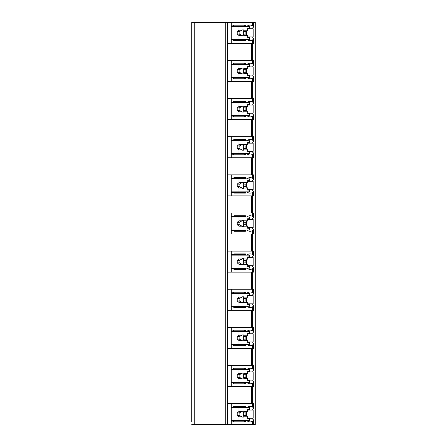 <?xml version="1.0" encoding="UTF-8"?>
<svg xmlns="http://www.w3.org/2000/svg" width="447" height="447" viewBox="0 0 447 447"><rect width="100%" height="100%" fill="white"/><g stroke="black" fill="none" stroke-linecap="round" stroke-linejoin="round"><path stroke-width="0.67" d="M247.666 418.224L253.153 418.224A9.504 6.722 90 0 1 252.622 419.079L253.572 419.923L253.572 424.65L255.276 424.65L255.276 22.35L191.724 22.35L191.724 421.895M191.724 383.772L191.724 406.558M191.724 345.643L191.724 368.429M191.724 307.514L191.724 330.299M191.724 269.385L191.724 292.17M191.724 231.255L191.724 254.047M191.724 193.126L191.724 215.918M191.724 154.997L191.724 177.789M191.724 116.868L191.724 139.66M191.724 78.745L191.724 101.53M191.724 40.616L191.724 63.401M253.572 424.65L191.724 424.65M194.227 22.35L194.227 424.65M252.622 22.35L252.622 25.77L253.572 27.077L252.622 27.921A9.504 6.722 90 0 1 253.153 28.776L253.153 36.945A9.504 6.722 90 0 1 252.622 37.794L253.572 38.638L253.572 43.365L252.622 43.365L252.622 63.899L253.572 65.206L253.572 60.479L227.674 60.479L227.674 43.365L231.747 43.365L231.747 39.861L231.216 39.861L231.216 25.853L231.747 25.853L231.747 22.35M231.747 60.479L231.747 63.982L231.216 63.982L231.216 77.99L231.747 77.99L231.747 81.494L227.674 81.494L227.674 98.608L231.747 98.608L231.747 102.112L231.216 102.112L231.216 116.119L231.747 116.119L231.747 119.623L227.674 119.623L227.674 136.737L231.747 136.737L231.747 140.241L231.216 140.241L231.216 154.249L231.747 154.249L231.747 157.752L227.674 157.752L227.674 174.866L231.747 174.866L231.747 178.364L231.216 178.364L231.216 192.378L231.747 192.378L231.747 195.881L227.674 195.881L227.674 212.99L231.747 212.99L231.747 216.493L231.216 216.493L231.216 230.507L231.747 230.507L231.747 234.01L227.674 234.01L227.674 251.119L231.747 251.119L231.747 254.622L231.216 254.622L231.216 268.636L231.747 268.636L231.747 272.134L227.674 272.134L227.674 289.248L231.747 289.248L231.747 292.751L231.216 292.751L231.216 306.759L231.747 306.759L231.747 310.263L227.674 310.263L227.674 327.377L231.747 327.377L231.747 330.881L231.216 330.881L231.216 344.888L231.747 344.888L231.747 348.392L227.674 348.392L227.674 365.506L231.747 365.506L231.747 369.01L231.216 369.01L231.216 383.018L231.747 383.018L231.747 386.521L227.674 386.521L227.674 403.635L231.747 403.635L231.747 407.139L231.216 407.139L231.216 421.147L231.747 421.147L231.747 424.65M253.572 419.923L252.622 421.23L252.622 424.65M253.572 408.362L253.572 403.635L252.622 403.635L252.622 407.055L253.572 408.362L252.622 409.206A9.504 6.722 90 0 1 253.153 410.055L247.666 410.055M253.572 370.233L253.572 365.506L252.622 365.506L252.622 368.926L253.572 370.233L252.622 371.077A9.504 6.722 90 0 1 253.153 371.932L253.153 380.095A9.504 6.722 90 0 1 252.622 380.95L253.572 381.794L252.622 383.101L252.622 386.521L231.747 386.521M253.572 381.794L253.572 386.521L252.622 386.521L252.622 403.635L231.747 403.635M253.572 332.104L253.572 327.377L252.622 327.377L252.622 330.797L253.572 332.104L252.622 332.948A9.504 6.722 90 0 1 253.153 333.803L253.153 341.972A9.504 6.722 90 0 1 252.622 342.821L253.572 343.665L252.622 344.972L252.622 348.392L231.747 348.392M253.572 343.665L253.572 348.392L252.622 348.392L252.622 365.506L231.747 365.506M253.572 293.975L253.572 289.248L252.622 289.248L252.622 292.668L253.572 293.975L252.622 294.819A9.504 6.722 90 0 1 253.153 295.674L253.153 303.843A9.504 6.722 90 0 1 252.622 304.698L253.572 305.536L252.622 306.843L252.622 310.263L231.747 310.263M253.572 305.536L253.572 310.263L252.622 310.263L252.622 327.377L231.747 327.377M253.572 255.846L253.572 251.119L252.622 251.119L252.622 254.544L253.572 255.846L252.622 256.69A9.504 6.722 90 0 1 253.153 257.545L253.153 265.714A9.504 6.722 90 0 1 252.622 266.568L253.572 267.407L252.622 268.714L252.622 272.134L231.747 272.134M253.572 267.407L253.572 272.134L252.622 272.134L252.622 289.248L231.747 289.248M253.572 217.723L253.572 212.99L252.622 212.99L252.622 216.415L253.572 217.723L252.622 218.561A9.504 6.722 90 0 1 253.153 219.416L253.153 227.584A9.504 6.722 90 0 1 252.622 228.439L253.572 229.277L252.622 230.585L252.622 234.01L231.747 234.01M253.572 229.277L253.572 234.01L252.622 234.01L252.622 251.119L231.747 251.119M253.572 179.593L253.572 174.866L252.622 174.866L252.622 178.286L253.572 179.593L252.622 180.432A9.504 6.722 90 0 1 253.153 181.286L253.153 189.455A9.504 6.722 90 0 1 252.622 190.31L253.572 191.154L252.622 192.456L252.622 195.881L231.747 195.881M253.572 191.154L253.572 195.881L252.622 195.881L252.622 212.99L231.747 212.99M253.572 141.464L253.572 136.737L252.622 136.737L252.622 140.157L253.572 141.464L252.622 142.302A9.504 6.722 90 0 1 253.153 143.157L253.153 151.326A9.504 6.722 90 0 1 252.622 152.181L253.572 153.025L252.622 154.332L252.622 157.752L231.747 157.752M253.572 153.025L253.572 157.752L252.622 157.752L252.622 174.866L231.747 174.866M253.572 103.335L253.572 98.608L252.622 98.608L252.622 102.028L253.572 103.335L252.622 104.179A9.504 6.722 90 0 1 253.153 105.028L253.153 113.197A9.504 6.722 90 0 1 252.622 114.052L253.572 114.896L252.622 116.203L252.622 119.623L231.747 119.623M253.572 114.896L253.572 119.623L252.622 119.623L252.622 136.737L231.747 136.737M253.572 65.206L252.622 66.05A9.504 6.722 90 0 1 253.153 66.905L253.153 75.068A9.504 6.722 90 0 1 252.622 75.923L253.572 76.767L252.622 78.074L252.622 81.494L231.747 81.494M253.572 76.767L253.572 81.494L252.622 81.494L252.622 98.608L231.747 98.608M253.572 38.638L252.622 39.945L252.622 43.365L231.747 43.365M246.811 420.649A9.504 6.722 90 0 0 250.141 421.895A9.504 6.722 90 0 0 252.622 421.23M253.153 418.224L253.153 410.055M251.56 60.479L251.56 43.365M232.982 421.147L244.308 421.147L245.369 421.895L234.044 421.895L232.982 421.147L231.747 421.147M234.044 421.895L234.044 424.65M231.747 25.853L232.982 25.853L234.044 25.105L245.369 25.105L245.369 26.351M234.044 22.35L234.044 25.105M234.044 403.635L234.044 406.384L245.369 406.384L244.308 407.139L232.982 407.139L234.044 406.384M232.982 407.139L231.747 407.139M245.369 382.52L245.369 383.772L234.044 383.772L232.982 383.018L231.747 383.018M234.044 383.772L234.044 386.521M234.044 365.506L234.044 368.255L245.369 368.255L245.369 369.507M231.747 369.01L232.982 369.01L234.044 368.255M245.369 344.391L245.369 345.643L234.044 345.643L232.982 344.888L231.747 344.888M234.044 345.643L234.044 348.392M234.044 327.377L234.044 330.132L245.369 330.132L245.369 331.378M231.747 330.881L232.982 330.881L234.044 330.132M245.369 306.262L245.369 307.514L234.044 307.514L232.982 306.759L231.747 306.759M234.044 307.514L234.044 310.263M234.044 289.248L234.044 292.003L245.369 292.003L245.369 293.254M231.747 292.751L232.982 292.751L234.044 292.003M245.369 268.133L245.369 269.385L234.044 269.385L232.982 268.636L231.747 268.636M234.044 269.385L234.044 272.134M234.044 251.119L234.044 253.874L245.369 253.874L245.369 255.125M231.747 254.622L232.982 254.622L234.044 253.874M245.369 230.004L245.369 231.255L234.044 231.255L232.982 230.507L231.747 230.507M234.044 231.255L234.044 234.01M234.044 212.99L234.044 215.745L245.369 215.745L245.369 216.996M231.747 216.493L232.982 216.493L234.044 215.745M245.369 191.875L245.369 193.126L234.044 193.126L232.982 192.378L231.747 192.378M234.044 193.126L234.044 195.881M234.044 174.866L234.044 177.615L245.369 177.615L245.369 178.867M231.747 178.364L232.982 178.364L234.044 177.615M245.369 153.746L245.369 154.997L234.044 154.997L232.982 154.249L231.747 154.249M234.044 154.997L234.044 157.752M234.044 136.737L234.044 139.486L245.369 139.486L245.369 140.738M231.747 140.241L232.982 140.241L234.044 139.486M245.369 115.622L245.369 116.868L234.044 116.868L232.982 116.119L231.747 116.119M234.044 116.868L234.044 119.623M234.044 98.608L234.044 101.357L245.369 101.357L245.369 102.609M231.747 102.112L232.982 102.112L234.044 101.357M245.369 77.493L245.369 78.745L234.044 78.745L232.982 77.99L231.747 77.99M234.044 78.745L234.044 81.494M234.044 60.479L234.044 63.228L245.369 63.228L245.369 64.48M231.747 63.982L232.982 63.982L234.044 63.228M245.369 39.364L245.369 40.616L234.044 40.616L232.982 39.861L231.747 39.861M234.044 40.616L234.044 43.365M245.369 420.649L245.369 421.895M252.622 25.77A9.504 6.722 90 0 0 250.141 25.105A9.504 6.722 90 0 0 246.811 26.351M252.622 407.055A9.504 6.722 90 0 0 250.141 406.384A9.504 6.722 90 0 0 246.811 407.636M245.369 406.384L245.369 407.636M246.811 382.52A9.504 6.722 90 0 0 250.141 383.772A9.504 6.722 90 0 0 252.622 383.101M252.622 368.926A9.504 6.722 90 0 0 250.141 368.255A9.504 6.722 90 0 0 246.811 369.507M246.811 344.391A9.504 6.722 90 0 0 250.141 345.643A9.504 6.722 90 0 0 252.622 344.972M252.622 330.797A9.504 6.722 90 0 0 250.141 330.132A9.504 6.722 90 0 0 246.811 331.378M246.811 306.262A9.504 6.722 90 0 0 250.141 307.514A9.504 6.722 90 0 0 252.622 306.843M252.622 292.668A9.504 6.722 90 0 0 250.141 292.003A9.504 6.722 90 0 0 246.811 293.254M246.811 268.133A9.504 6.722 90 0 0 250.141 269.385A9.504 6.722 90 0 0 252.622 268.714M252.622 254.544A9.504 6.722 90 0 0 250.141 253.874A9.504 6.722 90 0 0 246.811 255.125M246.811 230.004A9.504 6.722 90 0 0 250.141 231.255A9.504 6.722 90 0 0 252.622 230.585M252.622 216.415A9.504 6.722 90 0 0 250.141 215.745A9.504 6.722 90 0 0 246.811 216.996M246.811 191.875A9.504 6.722 90 0 0 250.141 193.126A9.504 6.722 90 0 0 252.622 192.456M252.622 178.286A9.504 6.722 90 0 0 250.141 177.615A9.504 6.722 90 0 0 246.811 178.867M246.811 153.746A9.504 6.722 90 0 0 250.141 154.997A9.504 6.722 90 0 0 252.622 154.332M252.622 140.157A9.504 6.722 90 0 0 250.141 139.486A9.504 6.722 90 0 0 246.811 140.738M246.811 115.622A9.504 6.722 90 0 0 250.141 116.868A9.504 6.722 90 0 0 252.622 116.203M252.622 102.028A9.504 6.722 90 0 0 250.141 101.357A9.504 6.722 90 0 0 246.811 102.609M246.811 77.493A9.504 6.722 90 0 0 250.141 78.745A9.504 6.722 90 0 0 252.622 78.074M252.622 63.899A9.504 6.722 90 0 0 250.141 63.228A9.504 6.722 90 0 0 246.811 64.48M246.811 39.364A9.504 6.722 90 0 0 250.141 40.616A9.504 6.722 90 0 0 252.622 39.945M236.519 421.147L236.519 420.649M236.519 407.636L236.519 407.139M246.604 415.961L246.604 412.324M231.216 407.636L249.61 407.636L249.61 409.391L247.666 409.391L247.666 411.475L243.973 411.475A3 2.123 90 0 0 242.995 411.139A3 2.123 90 0 0 242.023 411.475L239 411.475L237.228 412.894L237.228 415.392L239.296 415.392L242.023 416.811L239 416.811L239 420.649L249.61 420.649L249.61 418.895L247.666 418.895L247.666 416.811L243.973 416.811L243.157 415.392L245.9 415.392L247.666 416.811M239 407.636L239 411.475M242.023 416.811A3 2.123 90 0 0 242.995 417.146A3 2.123 90 0 0 243.973 416.811M247.666 411.475L245.9 412.894L245.9 415.392M243.157 415.392A3 2.123 90 0 0 243.157 412.894L245.9 412.894M243.157 412.894L243.973 411.475M242.023 411.475L239.296 412.894A3 2.123 90 0 0 239.296 415.392M237.228 412.894L239.296 412.894M237.228 415.392L239 416.811M231.216 420.649L239 420.649M232.982 25.853L244.308 25.853L245.369 25.105M245.369 40.616L244.308 39.861L232.982 39.861M236.519 39.861L236.519 39.364M236.519 26.351L236.519 25.853M246.604 34.676L246.604 31.039M253.153 36.945L247.666 36.945M253.153 28.776L247.666 28.776M231.216 26.351L249.61 26.351L249.61 28.105L247.666 28.105L247.666 30.189L243.973 30.189A3 2.123 90 0 0 242.995 29.854A3 2.123 90 0 0 242.023 30.189L239 30.189L237.228 31.608L237.228 34.106L239.296 34.106L242.023 35.525L239 35.525L239 39.364L249.61 39.364L249.61 37.609L247.666 37.609L247.666 35.525L243.973 35.525L243.157 34.106L245.9 34.106L247.666 35.525M239 26.351L239 30.189M242.023 35.525A3 2.123 90 0 0 242.995 35.861A3 2.123 90 0 0 243.973 35.525M247.666 30.189L245.9 31.608L245.9 34.106M243.157 34.106A3 2.123 90 0 0 243.157 31.608L245.9 31.608M243.157 31.608L243.973 30.189M242.023 30.189L239.296 31.608A3 2.123 90 0 0 239.296 34.106M237.228 31.608L239.296 31.608M237.228 34.106L239 35.525M231.216 39.364L239 39.364M251.56 403.635L251.56 386.521M245.369 383.772L244.308 383.018L232.982 383.018M232.982 369.01L244.308 369.01L245.369 368.255M236.519 369.507L236.519 369.01M253.153 371.932L247.666 371.932M253.153 380.095L247.666 380.095M246.604 377.832L246.604 374.195M236.519 383.018L236.519 382.52M231.216 369.507L249.61 369.507L249.61 371.261L247.666 371.261L247.666 373.346L243.973 373.346A3 2.123 90 0 0 242.995 373.01A3 2.123 90 0 0 242.023 373.346L239 373.346L237.228 374.765L237.228 377.262L239.296 377.262L242.023 378.682L239 378.682L239 382.52L249.61 382.52L249.61 380.766L247.666 380.766L247.666 378.682L243.973 378.682L243.157 377.262L245.9 377.262L247.666 378.682M239 369.507L239 373.346M242.023 378.682A3 2.123 90 0 0 242.995 379.017A3 2.123 90 0 0 243.973 378.682M247.666 373.346L245.9 374.765L245.9 377.262M243.157 377.262A3 2.123 90 0 0 243.157 374.765L245.9 374.765M243.157 374.765L243.973 373.346M242.023 373.346L239.296 374.765A3 2.123 90 0 0 239.296 377.262M237.228 374.765L239.296 374.765M237.228 377.262L239 378.682M231.216 382.52L239 382.52M251.56 365.506L251.56 348.392M245.369 345.643L244.308 344.888L232.982 344.888M232.982 330.881L244.308 330.881L245.369 330.132M236.519 331.378L236.519 330.881M253.153 333.803L247.666 333.803M253.153 341.972L247.666 341.972M246.604 339.703L246.604 336.066M236.519 344.888L236.519 344.391M231.216 331.378L249.61 331.378L249.61 333.132L247.666 333.132L247.666 335.216L243.973 335.216A3 2.123 90 0 0 242.995 334.881A3 2.123 90 0 0 242.023 335.216L239 335.216L237.228 336.636L237.228 339.139L239.296 339.139L242.023 340.553L239 340.553L239 344.391L249.61 344.391L249.61 342.637L247.666 342.637L247.666 340.553L243.973 340.553L243.157 339.139L245.9 339.139L247.666 340.553M239 331.378L239 335.216M242.023 340.553A3 2.123 90 0 0 242.995 340.888A3 2.123 90 0 0 243.973 340.553M247.666 335.216L245.9 336.636L245.9 339.139M243.157 339.139A3 2.123 90 0 0 243.157 336.636L245.9 336.636M243.157 336.636L243.973 335.216M242.023 335.216L239.296 336.636A3 2.123 90 0 0 239.296 339.139M237.228 336.636L239.296 336.636M237.228 339.139L239 340.553M231.216 344.391L239 344.391M251.56 327.377L251.56 310.263M245.369 307.514L244.308 306.759L232.982 306.759M232.982 292.751L244.308 292.751L245.369 292.003M236.519 293.254L236.519 292.751M253.153 295.674L247.666 295.674M253.153 303.843L247.666 303.843M246.604 301.574L246.604 297.942M236.519 306.759L236.519 306.262M231.216 293.254L249.61 293.254L249.61 295.003L247.666 295.003L247.666 297.093L243.973 297.093A3 2.123 90 0 0 242.995 296.752A3 2.123 90 0 0 242.023 297.093L239 297.093L237.228 298.507L237.228 301.01L239.296 301.01L242.023 302.423L239 302.423L239 306.262L249.61 306.262L249.61 304.513L247.666 304.513L247.666 302.423L243.973 302.423L243.157 301.01L245.9 301.01L247.666 302.423M239 293.254L239 297.093M242.023 302.423A3 2.123 90 0 0 242.995 302.759A3 2.123 90 0 0 243.973 302.423M247.666 297.093L245.9 298.507L245.9 301.01M243.157 301.01A3 2.123 90 0 0 243.157 298.507L245.9 298.507M243.157 298.507L243.973 297.093M242.023 297.093L239.296 298.507A3 2.123 90 0 0 239.296 301.01M237.228 298.507L239.296 298.507M237.228 301.01L239 302.423M231.216 306.262L239 306.262M251.56 289.248L251.56 272.134M245.369 269.385L244.308 268.636L232.982 268.636M232.982 254.622L244.308 254.622L245.369 253.874M236.519 255.125L236.519 254.622M253.153 257.545L247.666 257.545M253.153 265.714L247.666 265.714M246.604 263.445L246.604 259.813M236.519 268.636L236.519 268.133M231.216 255.125L249.61 255.125L249.61 256.874L247.666 256.874L247.666 258.964L243.973 258.964A3 2.123 90 0 0 242.995 258.629A3 2.123 90 0 0 242.023 258.964L239 258.964L237.228 260.377L237.228 262.881L239.296 262.881L242.023 264.294L239 264.294L239 268.133L249.61 268.133L249.61 266.384L247.666 266.384L247.666 264.294L243.973 264.294L243.157 262.881L245.9 262.881L247.666 264.294M239 255.125L239 258.964M242.023 264.294A3 2.123 90 0 0 242.995 264.63A3 2.123 90 0 0 243.973 264.294M247.666 258.964L245.9 260.377L245.9 262.881M243.157 262.881A3 2.123 90 0 0 243.157 260.377L245.9 260.377M243.157 260.377L243.973 258.964M242.023 258.964L239.296 260.377A3 2.123 90 0 0 239.296 262.881M237.228 260.377L239.296 260.377M237.228 262.881L239 264.294M231.216 268.133L239 268.133M251.56 251.119L251.56 234.01M245.369 231.255L244.308 230.507L232.982 230.507M232.982 216.493L244.308 216.493L245.369 215.745M236.519 216.996L236.519 216.493M253.153 219.416L247.666 219.416M253.153 227.584L247.666 227.584M246.604 225.316L246.604 221.684M236.519 230.507L236.519 230.004M231.216 216.996L249.61 216.996L249.61 218.745L247.666 218.745L247.666 220.835L243.973 220.835A3 2.123 90 0 0 242.995 220.5A3 2.123 90 0 0 242.023 220.835L239 220.835L237.228 222.248L237.228 224.752L239.296 224.752L242.023 226.165L239 226.165L239 230.004L249.61 230.004L249.61 228.255L247.666 228.255L247.666 226.165L243.973 226.165L243.157 224.752L245.9 224.752L247.666 226.165M239 216.996L239 220.835M242.023 226.165A3 2.123 90 0 0 242.995 226.5A3 2.123 90 0 0 243.973 226.165M247.666 220.835L245.9 222.248L245.9 224.752M243.157 224.752A3 2.123 90 0 0 243.157 222.248L245.9 222.248M243.157 222.248L243.973 220.835M242.023 220.835L239.296 222.248A3 2.123 90 0 0 239.296 224.752M237.228 222.248L239.296 222.248M237.228 224.752L239 226.165M231.216 230.004L239 230.004M251.56 212.99L251.56 195.881M245.369 193.126L244.308 192.378L232.982 192.378M232.982 178.364L244.308 178.364L245.369 177.615M236.519 178.867L236.519 178.364M253.153 181.286L247.666 181.286M253.153 189.455L247.666 189.455M246.604 187.187L246.604 183.555M236.519 192.378L236.519 191.875M231.216 178.867L249.61 178.867L249.61 180.616L247.666 180.616L247.666 182.706L243.973 182.706A3 2.123 90 0 0 242.995 182.37A3 2.123 90 0 0 242.023 182.706L239 182.706L237.228 184.119L237.228 186.623L239.296 186.623L242.023 188.036L239 188.036L239 191.875L249.61 191.875L249.61 190.126L247.666 190.126L247.666 188.036L243.973 188.036L243.157 186.623L245.9 186.623L247.666 188.036M239 178.867L239 182.706M242.023 188.036A3 2.123 90 0 0 242.995 188.371A3 2.123 90 0 0 243.973 188.036M247.666 182.706L245.9 184.119L245.9 186.623M243.157 186.623A3 2.123 90 0 0 243.157 184.119L245.9 184.119M243.157 184.119L243.973 182.706M242.023 182.706L239.296 184.119A3 2.123 90 0 0 239.296 186.623M237.228 184.119L239.296 184.119M237.228 186.623L239 188.036M231.216 191.875L239 191.875M251.56 174.866L251.56 157.752M245.369 154.997L244.308 154.249L232.982 154.249M232.982 140.241L244.308 140.241L245.369 139.486M236.519 140.738L236.519 140.241M253.153 143.157L247.666 143.157M253.153 151.326L247.666 151.326M246.604 149.058L246.604 145.426M236.519 154.249L236.519 153.746M231.216 140.738L249.61 140.738L249.61 142.487L247.666 142.487L247.666 144.577L243.973 144.577A3 2.123 90 0 0 242.995 144.241A3 2.123 90 0 0 242.023 144.577L239 144.577L237.228 145.99L237.228 148.493L239.296 148.493L242.023 149.907L239 149.907L239 153.746L249.61 153.746L249.61 151.997L247.666 151.997L247.666 149.907L243.973 149.907L243.157 148.493L245.9 148.493L247.666 149.907M239 140.738L239 144.577M242.023 149.907A3 2.123 90 0 0 242.995 150.248A3 2.123 90 0 0 243.973 149.907M247.666 144.577L245.9 145.99L245.9 148.493M243.157 148.493A3 2.123 90 0 0 243.157 145.99L245.9 145.99M243.157 145.99L243.973 144.577M242.023 144.577L239.296 145.99A3 2.123 90 0 0 239.296 148.493M237.228 145.99L239.296 145.99M237.228 148.493L239 149.907M231.216 153.746L239 153.746M251.56 136.737L251.56 119.623M245.369 116.868L244.308 116.119L232.982 116.119M232.982 102.112L244.308 102.112L245.369 101.357M236.519 102.609L236.519 102.112M253.153 105.028L247.666 105.028M253.153 113.197L247.666 113.197M246.604 110.934L246.604 107.297M236.519 116.119L236.519 115.622M231.216 102.609L249.61 102.609L249.61 104.363L247.666 104.363L247.666 106.447L243.973 106.447A3 2.123 90 0 0 242.995 106.112A3 2.123 90 0 0 242.023 106.447L239 106.447L237.228 107.861L237.228 110.364L239.296 110.364L242.023 111.784L239 111.784L239 115.622L249.61 115.622L249.61 113.868L247.666 113.868L247.666 111.784L243.973 111.784L243.157 110.364L245.9 110.364L247.666 111.784M239 102.609L239 106.447M242.023 111.784A3 2.123 90 0 0 242.995 112.119A3 2.123 90 0 0 243.973 111.784M247.666 106.447L245.9 107.861L245.9 110.364M243.157 110.364A3 2.123 90 0 0 243.157 107.861L245.9 107.861M243.157 107.861L243.973 106.447M242.023 106.447L239.296 107.861A3 2.123 90 0 0 239.296 110.364M237.228 107.861L239.296 107.861M237.228 110.364L239 111.784M231.216 115.622L239 115.622M251.56 98.608L251.56 81.494M245.369 78.745L244.308 77.99L232.982 77.99M232.982 63.982L244.308 63.982L245.369 63.228M236.519 64.48L236.519 63.982M253.153 66.905L247.666 66.905M253.153 75.068L247.666 75.068M246.604 72.805L246.604 69.168M236.519 77.99L236.519 77.493M231.216 64.48L249.61 64.48L249.61 66.234L247.666 66.234L247.666 68.318L243.973 68.318A3 2.123 90 0 0 242.995 67.983A3 2.123 90 0 0 242.023 68.318L239 68.318L237.228 69.738L237.228 72.235L239.296 72.235L242.023 73.654L239 73.654L239 77.493L249.61 77.493L249.61 75.739L247.666 75.739L247.666 73.654L243.973 73.654L243.157 72.235L245.9 72.235L247.666 73.654M239 64.48L239 68.318M242.023 73.654A3 2.123 90 0 0 242.995 73.99A3 2.123 90 0 0 243.973 73.654M247.666 68.318L245.9 69.738L245.9 72.235M243.157 72.235A3 2.123 90 0 0 243.157 69.738L245.9 69.738M243.157 69.738L243.973 68.318M242.023 68.318L239.296 69.738A3 2.123 90 0 0 239.296 72.235M237.228 69.738L239.296 69.738M237.228 72.235L239 73.654M231.216 77.493L239 77.493M225.741 22.35L225.741 424.65M227.512 22.35L227.512 424.65M253.572 22.35L253.572 27.077"/></g></svg>
